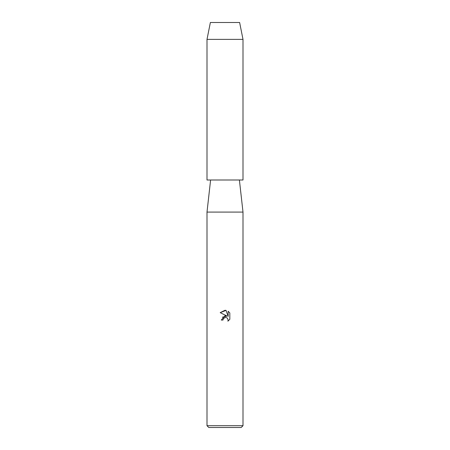<?xml version="1.0" encoding="UTF-8"?>
<svg xmlns="http://www.w3.org/2000/svg" width="450" height="450" viewBox="0 0 450 450"><rect width="100%" height="100%" fill="white"/><g stroke="black" fill="none" stroke-linecap="round" stroke-linejoin="round"><path stroke-width="0.67" d="M239.625 22.5L210.375 22.5L239.625 22.5L243 39.375L243 180L207 180L207 39.375L243 39.375M210.6 180L207 212.085L243 212.085L243 425.7L207 425.7L208.8 427.5L241.2 427.5L243 425.7M225 317.503L223.251 318.87L222.975 320.046L221.276 320.046L225 315.787L227.064 316.041L220.185 312.649L225 310.275L226.046 310.387L228.144 316.434L228.144 311.254L229.815 312.941L229.815 319.331L227.88 321.188L228.15 320.029L227.396 318.201L226.558 317.638L225 317.503L226.558 317.638L227.396 318.201L228.15 320.029L227.88 321.188L229.815 319.331M222.975 320.046L223.149 319.095M227.064 316.041L222.317 317.222M223.251 318.87L224.837 317.548M229.815 312.941L228.144 311.259M226.046 310.387L220.191 312.649M239.4 180L243 212.085M207 212.085L207 425.7M210.375 22.5L207 39.375"/></g></svg>

